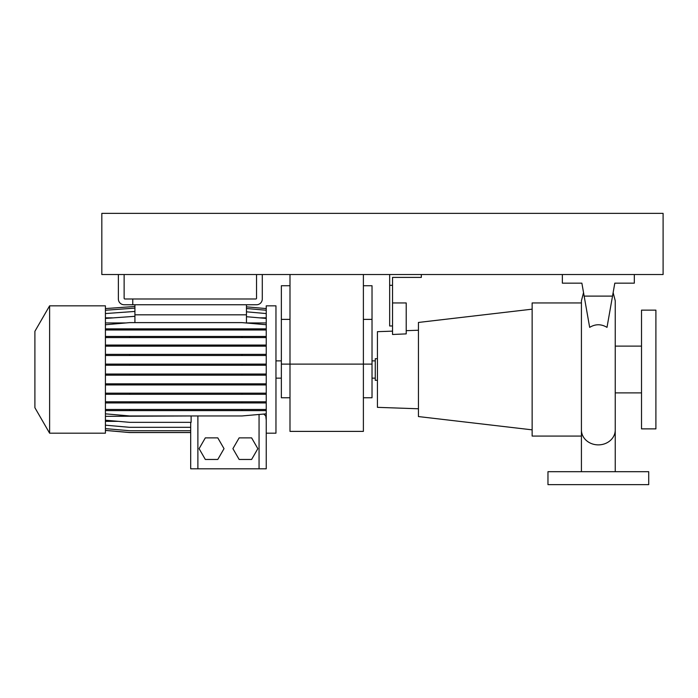 <?xml version="1.0" encoding="UTF-8"?>
<svg xmlns="http://www.w3.org/2000/svg" width="698" height="698" viewBox="0 0 698 698"><rect width="100%" height="100%" fill="white"/><g stroke="black" fill="none" stroke-linecap="round" stroke-linejoin="round"><path stroke-width="1.05" d="M598.334 471.691C620.217 471.691 620.217 471.691 598.334 471.691M377.426 380.305L375.262 380.305L375.262 358.711L377.426 358.711M532.138 309.17L418.442 322.45L418.442 416.566L532.138 429.846M392.538 331.14L377.426 331.672L377.426 407.344L418.442 408.775M581.425 302.949L532.138 302.949L532.138 436.067L581.425 436.067M641.514 369.512L641.514 428.877L655.902 428.877L655.902 310.139L641.514 310.139L641.514 369.512M648.712 471.691L547.965 471.691L547.965 484.639L648.712 484.639L648.712 471.691M389.659 274.523L389.659 325.975L392.538 325.975L392.538 334.482L406.21 333.888L406.21 302.949L392.538 302.949M421.322 274.523L421.322 277.403L392.538 277.403L392.538 325.975M389.659 285.316L392.538 285.316M612.521 296.109L614.807 283.161L634.316 283.161L634.316 274.523L562.361 274.523L562.361 283.161L581.87 283.161L589.662 327.362C595.42 323.898 601.205 323.898 607.007 327.362L612.521 296.109L584.156 296.109M363.388 397.755L372.025 397.755L372.025 364.112L363.388 364.112L363.388 431.39L289.993 431.39L289.993 364.112L363.388 364.112L363.388 274.523M289.993 274.523L289.993 364.112L281.355 364.112L281.355 397.755L289.993 397.755M372.025 364.112L372.025 285.735L363.388 285.735M289.993 285.735L281.355 285.735L281.355 364.112M34.9 407.719L34.9 331.297L49.61 305.829L49.61 433.188L34.9 407.719M49.61 433.188L105.415 433.188L105.415 305.829L49.61 305.829M266.243 433.188L275.963 433.188L275.963 305.829L266.243 305.829L266.243 468.812L190.694 468.812L190.694 422.334M134.923 304.747L134.923 314.815L246.455 314.815L246.455 323M246.455 304.747L246.455 314.815M134.923 314.815L134.923 322.616M105.415 322.947L125.814 322.947M246.455 322.947L266.243 322.947M105.415 317.834L112.352 317.834M259.316 317.834L266.243 317.834M246.455 316.709L266.243 318.436M105.415 318.436L134.923 316.316M239.144 437.873L232.914 448.666L239.144 459.459L251.612 459.459L257.841 448.666L251.612 437.873L239.144 437.873M105.415 416.34L191.348 415.956M263.713 414.054L266.243 416.34M105.415 421.339L118.294 421.339M265.816 416.34L266.243 420.213M105.415 420.213L129.68 422.334L191.121 422.334L191.121 416.34M190.694 468.812L190.694 432.559L129.68 432.559L105.415 430.43M205.325 437.873L199.096 448.666L205.325 459.459L217.793 459.459L224.023 448.666L217.793 437.873L205.325 437.873M105.415 425.187L129.68 427.316L190.694 427.316M105.415 430.378L129.68 432.498L190.694 432.498M105.415 428.616L129.68 430.736L190.694 430.736M105.415 375.166L266.243 375.166M105.415 374.041L129.68 374.041L129.68 375.166M129.68 374.041L241.988 374.041L241.988 375.166M241.988 374.041L266.243 374.041M105.415 313.559L134.923 311.439M246.455 311.823L266.243 313.559M105.415 384.947L266.243 384.947M105.415 383.821L129.68 383.821L129.68 384.947M129.68 383.821L241.988 383.821L241.988 384.947M241.988 383.821L266.243 383.821M105.415 346.173L266.243 346.173M105.415 345.048L129.68 345.048L129.68 346.173M129.68 345.048L241.988 345.048L241.988 346.173M241.988 345.048L266.243 345.048M105.415 310.244L134.923 308.115M246.455 308.507L266.243 310.244M105.415 402.938L266.243 402.938M105.415 401.804L129.68 401.804L129.68 402.938M129.68 401.804L241.988 401.804L241.988 402.938M241.988 401.804L266.243 401.804M105.415 365.246L266.243 365.246M105.415 364.12L129.68 364.12L129.68 365.246M129.68 364.12L241.988 364.12L241.988 365.246M241.988 364.12L266.243 364.12M105.415 329.997L266.243 329.997M105.415 328.871L129.68 328.871L129.68 329.997M129.68 328.871L241.988 328.871L241.988 329.997M241.988 328.871L266.243 328.871M105.415 324.736L129.68 322.616L241.988 322.616L266.243 324.736M105.415 337.596L266.243 337.596M105.415 336.462L129.68 336.462L129.68 337.596M129.68 336.462L241.988 336.462L241.988 337.596M241.988 336.462L266.243 336.462M105.415 413.835L129.68 415.956L241.988 415.956L266.243 413.835M105.415 409.473L266.243 409.473M105.415 410.599L266.243 410.599M129.68 409.473L129.68 410.599M241.988 409.473L241.988 410.599M105.415 355.491L266.243 355.491M105.415 354.357L129.68 354.357L129.68 355.491M129.68 354.357L241.988 354.357L241.988 355.491M241.988 354.357L266.243 354.357M105.415 394.3L266.243 394.3M105.415 393.166L129.68 393.166L129.68 394.3M129.68 393.166L241.988 393.166L241.988 394.3M241.988 393.166L266.243 393.166M105.415 308.586L134.923 306.466M246.455 306.85L266.243 308.586M101.821 274.523L663.1 274.523L663.1 213.361L101.821 213.361L101.821 274.523M118.372 274.523L118.372 298.988A5.758 5.758 0 0 0 124.131 304.747L256.532 304.747A5.758 5.758 0 0 0 262.291 298.988L262.291 274.523M256.532 274.523L256.532 298.273A0.715 0.715 0 0 1 255.817 298.988L124.846 298.988A0.715 0.715 0 0 1 124.131 298.273L124.131 274.523M132.76 304.747L132.76 298.988M615.243 471.691L615.243 429.994A16.909 14.885 180 0 1 598.334 444.879A16.909 14.885 180 0 1 581.425 429.994L581.425 300.786L583.537 292.61M372.025 319.379L363.388 319.379M289.993 319.379L281.355 319.379M197.883 468.812L197.883 415.956M259.054 468.812L259.054 414.464M372.025 378.142L375.262 378.142M615.243 392.895L641.514 392.895M615.243 346.121L641.514 346.121M406.21 330.669L418.442 330.241M372.025 360.875L375.262 360.875M615.243 429.994L615.243 300.786L613.141 292.61M581.425 471.691L581.425 429.994M281.355 378.142L275.963 378.142M281.355 360.875L275.963 360.875"/></g></svg>
